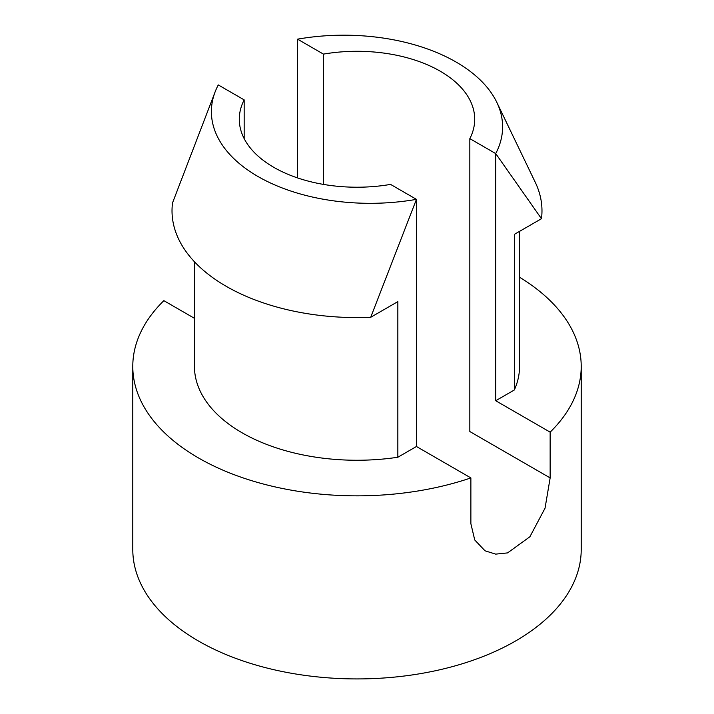 <?xml version="1.0" encoding="UTF-8"?>
<svg xmlns="http://www.w3.org/2000/svg" width="714" height="714" viewBox="0 0 714 714"><rect width="100%" height="100%" fill="white"/><g stroke="black" fill="none" stroke-linecap="round" stroke-linejoin="round"><path stroke-width="1.07" d="M416.449 446.5L397.841 457.246L397.841 301.629L370.709 317.293L416.449 199.349L390.558 184.399A117.712 67.964 0 0 1 239.288 119.256A117.712 67.964 0 0 1 244.17 99.88L218.279 84.93A158.82 91.695 0 0 0 214.825 92.668A158.82 91.695 0 0 0 416.449 199.349L416.449 446.5L470.874 477.916A224.214 129.448 180 0 1 245.777 478.799A224.214 129.448 180 0 1 132.786 366.407A224.214 129.448 180 0 1 163.854 300.656L194.449 318.319M397.841 457.246A162.551 93.846 180 0 1 194.449 366.407L194.449 261.752M214.834 92.668L172.529 202.874A184.98 106.797 180 0 0 370.709 317.293M470.874 477.916L470.874 523.683L474.73 539.962L485.02 550.806L495.703 554.126L507.583 552.904L529.895 536.75L545.041 508.198L550.146 477.916L469.83 431.542L469.83 138.632A117.712 67.964 0 0 0 474.712 119.256A117.712 67.964 0 0 0 440.235 71.204A117.712 67.964 0 0 0 323.442 54.112L297.551 39.163L297.551 177.911M519.551 277.246A224.214 129.448 180 0 1 581.214 366.407L581.214 549.477A224.214 129.448 180 0 1 442.805 669.072A224.214 129.448 180 0 1 198.456 641.011A224.214 129.448 180 0 1 132.786 549.477L132.786 366.407M581.214 366.407A224.214 129.448 180 0 1 550.146 432.148L550.146 477.916M519.551 231.363L519.551 366.407A162.551 93.846 180 0 1 514.339 389.978L495.721 400.732L550.146 432.148M495.721 400.732L495.721 153.581L541.471 218.707L514.339 234.371L514.339 389.978M469.83 138.632L495.721 153.581A158.82 91.695 0 0 0 497.14 103.03L534.732 181.204A184.98 106.797 180 0 1 541.471 218.707M497.14 103.03A158.82 91.695 0 0 0 297.551 39.163M244.17 99.88L244.17 138.632M323.442 54.112L323.442 184.399"/></g></svg>
